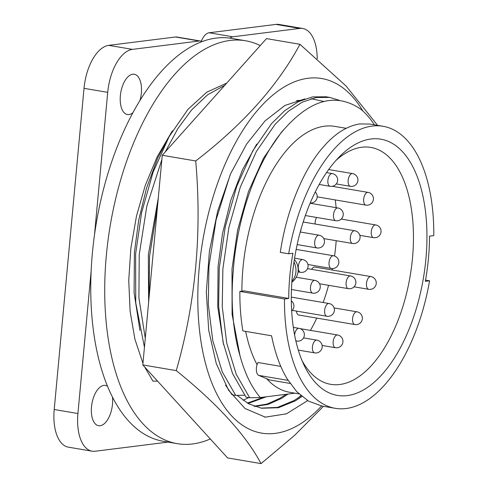 <?xml version="1.0" encoding="UTF-8"?>
<svg xmlns="http://www.w3.org/2000/svg" width="488" height="488" viewBox="0 0 488 488"><rect width="100%" height="100%" fill="white"/><g stroke="black" fill="none" stroke-linecap="round" stroke-linejoin="round"><path stroke-width="0.73" d="M248.069 403.478L266.35 396.768M264.002 397.067L247.41 403.112M254.73 406.467L268.162 404.4L281.484 398.446L288.127 394.042M286.053 394.304L280.094 398.214L267.131 404.052L254.053 406.223M237.119 395.384L248.727 403.832L261.599 408.243L278.483 407.718L295.429 400.819L301.913 396.524M301.114 395.847L294.032 400.581L277.452 407.401L260.903 408.12M301.194 100.357L296.539 100.546M321.586 405.992A179.804 90.176 -80.4 0 1 214.061 388.228A179.804 90.176 -80.4 0 1 219.862 177.101A179.804 90.176 -80.4 0 1 362.828 110.971M323.452 406.315L294.606 435.357L261.049 463.6C245.665 434.814 217.41 403.82 176.266 370.618C195.578 303.249 202.062 233.362 195.719 160.961C243.152 124.44 277.898 85.546 299.943 44.292L346.108 86.065L377.596 125.361M299.943 44.292L266.485 38.607L162.254 155.282L142.807 364.933L227.585 457.921L261.049 463.6M195.719 160.961L162.254 155.282M176.266 370.618L142.807 364.933M248.697 397.616L243.067 400.319M307.66 400.618L286.438 413.836L265.259 417.142L244.994 408.48L228.61 390.248L216.269 363.603L208.699 330.23L206.332 291.958L209.395 251.381L217.679 211.097L230.629 173.734L246.66 144.009L265.014 120.914L284.901 105.469L304.945 98.881M310.996 98.71L323.886 101.461M284.089 395.676L285.608 394.359M298.034 398.043L300.815 395.591M264.356 417.002L265.259 417.142M346.126 128.307L334.86 126.392A134.853 67.631 99.6 0 0 324.636 126.191A134.853 67.631 99.6 0 0 241.889 291.159M245.659 331.382A134.853 67.631 99.6 0 0 257.06 364.731M266.661 378.694A134.853 67.631 99.6 0 0 289.707 392.291L298.918 393.859M280.801 366.397L257.969 362.517A8.174 4.099 99.6 0 0 258.786 375.406L269.718 379.969L290.116 383.434M239.864 291.409A143.027 71.73 99.6 0 0 242.878 330.913L271.572 335.787C275.049 353.123 280.295 367.562 287.304 379.103L296.869 391.797L308.636 401.191L322.117 406.089L335.183 408.303A143.027 71.73 99.6 0 1 284.48 298.985L239.864 291.409L244.122 290.879L288.737 298.455A134.853 67.631 -80.4 0 1 292.928 253.26L288.67 253.797L280.301 252.375C286.334 210.853 303.53 169.36 322.684 147.73C334.31 134.011 346.626 126.081 359.625 123.94L370.002 124.068L383.074 126.288A143.027 71.73 99.6 0 0 372.228 126.081A143.027 71.73 99.6 0 0 288.67 253.797M425.548 280.112L429.586 280.801L425.329 281.332A134.853 67.631 -80.4 0 0 429.525 236.143L433.783 235.606A143.027 71.73 99.6 0 0 383.074 126.288M347.224 395.603A129.948 65.172 99.6 0 0 425.914 258.927A129.948 65.172 99.6 0 0 371.032 138.988A129.948 65.172 99.6 0 0 339.611 156.581A129.948 65.172 99.6 0 0 304.158 365.366A129.948 65.172 99.6 0 0 347.224 395.603M302.09 360.724A120.146 60.256 99.6 0 0 330.65 384.324A120.146 60.256 99.6 0 0 339.758 384.501A120.146 60.256 99.6 0 0 411.506 267.052A120.146 60.256 99.6 0 0 370.88 147.431A120.146 60.256 99.6 0 0 361.767 147.254A120.146 60.256 99.6 0 0 336.128 160.278M310.459 330.388A120.146 60.256 99.6 0 0 316.761 318.085M323.141 302.517A120.146 60.256 99.6 0 0 328.57 285.309M332.175 270.004A120.146 60.256 99.6 0 0 332.462 268.565M334.555 256.029A120.146 60.256 99.6 0 0 336.189 240.706M336.11 207.668A120.146 60.256 99.6 0 0 335.286 199.921M370.886 276.58A6.454 3.239 99.6 0 0 370.398 276.568A6.454 3.239 99.6 0 0 366.488 283.357A6.454 3.239 99.6 0 0 368.727 289.311A6.454 6.454 0 0 0 376.236 283.54A6.454 6.454 0 0 0 370.886 276.58L314.772 267.046A6.454 3.239 99.6 0 0 314.278 267.04A6.454 3.239 99.6 0 0 311.679 269.346M296.46 311.082A6.454 3.239 99.6 0 0 298.711 315.022L354.831 324.55A6.454 6.454 0 0 0 362.34 318.78A6.454 6.454 0 0 0 356.99 311.82A6.454 3.239 99.6 0 0 356.502 311.808A6.454 3.239 99.6 0 0 352.592 318.597A6.454 3.239 99.6 0 0 354.831 324.55M316.608 217.459A6.454 3.239 99.6 0 0 315.132 224.029M260.25 45.585A204.326 102.468 99.6 0 0 245.549 40.76L231.605 38.393A204.326 102.468 99.6 0 0 229.879 38.131A204.326 102.468 99.6 0 0 216.117 38.095A204.326 102.468 99.6 0 0 202.026 41.62A204.326 102.468 99.6 0 0 139.971 100.455A20.435 10.248 99.6 0 0 134.273 74.255A20.435 10.248 99.6 0 0 132.724 74.225A20.435 10.248 99.6 0 0 120.524 94.202A20.435 10.248 99.6 0 0 127.435 114.546A20.435 10.248 99.6 0 0 128.984 114.576A20.435 10.248 99.6 0 0 132.901 112.74A204.326 102.468 99.6 0 0 94.489 234.917A204.326 102.468 99.6 0 0 91.146 270.968A204.326 102.468 99.6 0 0 107.525 386.276A20.435 10.248 99.6 0 0 105.408 385.422A20.435 10.248 99.6 0 0 103.859 385.392A20.435 10.248 99.6 0 0 91.659 405.363A20.435 10.248 99.6 0 0 98.57 425.713A20.435 10.248 99.6 0 0 100.119 425.743A20.435 10.248 99.6 0 0 112.46 397.061A204.326 102.468 99.6 0 0 163.193 441.274L177.138 443.641A204.326 102.468 99.6 0 0 192.626 443.946A204.326 102.468 99.6 0 0 210.304 438.962M245.549 40.76A204.326 102.468 99.6 0 0 230.055 40.461A204.326 102.468 99.6 0 0 108.037 240.2A204.326 102.468 99.6 0 0 177.138 443.641M139.971 100.455A204.326 102.468 99.6 0 0 132.901 112.74M107.525 386.276A204.326 102.468 99.6 0 0 112.46 397.061M157.532 381.091L152.976 381.189L144.631 366.939M142.96 363.298L134.901 339.166L130.113 311.301L128.74 280.435L130.876 248.307L136.481 216.068L145.302 185.3L157.087 156.996L171.257 132.681A153.506 76.982 99.6 0 1 172.526 130.784M202.026 41.62A16.348 8.198 99.6 0 0 200.483 41.029A16.348 8.198 99.6 0 0 199.238 41.004L132.455 49.373A40.864 20.496 99.6 0 0 107.714 92.354L94.489 234.917M91.146 270.968L77.921 413.525A40.864 20.496 99.6 0 0 92.079 451.186A40.864 20.496 99.6 0 0 95.178 451.241L168.085 442.104M317.212 58.834A40.864 20.496 99.6 0 0 302.725 28.487A40.864 20.496 99.6 0 0 299.626 28.426L232.843 36.795A16.348 8.198 99.6 0 0 229.879 38.131M302.725 28.487L279.02 24.461A40.864 20.496 99.6 0 0 275.921 24.4L209.139 32.769A16.348 8.198 99.6 0 0 201.306 41.26M200.483 41.029L176.778 37.003A16.348 8.198 99.6 0 0 175.54 36.984L108.757 45.353A40.864 20.496 99.6 0 0 84.015 88.334L54.217 409.505A40.864 20.496 99.6 0 0 68.381 447.16L92.079 451.186M335.183 408.303A143.027 71.73 99.6 0 0 429.586 280.801M284.48 298.985L288.737 298.455M249.649 397.781L236.18 374.192L226.713 342.954L222.241 306.678L222.882 268.821L228.866 227.542L240.358 186.965L256.426 151.402L275.226 124.178L288.231 111.386L302.041 102.273L316.102 97.508L329.803 97.423L326.185 96.807L312.485 96.892L298.424 101.657L284.614 110.77L271.603 123.568L252.802 150.786L236.735 186.349L225.249 226.932L219.258 268.205L218.624 306.061L223.095 342.338L232.562 373.582L246.025 397.165L249.649 397.781L260.293 397.531L294.959 393.188M374.436 124.824A162.571 81.533 99.6 0 0 360.949 109.33C335.756 91.957 309.404 99.479 281.905 131.888C256.401 163.016 237.314 216.818 233.398 269.23A153.506 76.982 99.6 0 0 240.041 355.898L232.099 314.394L232.001 268.992L237.625 230.013L248.441 191.686L263.575 158.106L281.301 132.394L283.717 129.686M260.293 397.531C251.594 387.338 244.842 373.46 240.041 355.898M329.803 97.423L339.355 100.339M223.583 344.662L217.752 306.861L218.063 266.625L222.522 233.453L230.8 200.312L242.499 169.775L256.706 144.125M225.56 385.136L232.087 394.798L235.704 395.414L222.241 371.825L212.774 340.587L208.303 304.311L208.937 266.454L216.105 219.832L230.171 174.814M235.704 395.414L244.555 395.213M149.084 297.302L149.548 256.365L157.526 206.296M148.633 302.157L148.352 254.791L158.295 197.969M145.278 338.3L138.909 297.82L139.226 254.614L146.827 206.107L161.851 159.613M165.273 151.902L177.87 128.606L191.571 109.977L207.632 94.782L224.718 85.357M139.934 330.455L134.096 292.654L134.407 252.418L138.677 220.259L146.546 188.045L157.679 158.142L171.257 132.681M144.442 347.297L135.743 302.841L135.609 253.998L141.593 212.725L153.086 172.142L169.153 136.579L187.953 109.361L206.76 92.201L226.731 83.112M333.499 214.757A6.454 3.239 99.6 0 0 335.732 220.704A6.454 6.454 0 0 0 343.247 214.934A6.454 6.454 0 0 0 337.897 207.973A6.454 3.239 99.6 0 0 337.409 207.961A6.454 3.239 99.6 0 0 333.499 214.757M350.317 237.534A6.454 3.239 99.6 0 0 352.55 243.481A6.454 6.454 0 0 0 360.059 237.711A6.454 6.454 0 0 0 354.715 230.751A6.454 3.239 99.6 0 0 354.227 230.739A6.454 3.239 99.6 0 0 350.317 237.534M295.722 340.404A6.454 3.239 99.6 0 0 296.838 341.069A6.454 6.454 0 0 0 304.347 335.299A6.454 6.454 0 0 0 298.998 328.339A6.454 3.239 99.6 0 0 298.51 328.326A6.454 3.239 99.6 0 0 294.606 335.073M324.636 310.301A6.454 3.239 99.6 0 0 326.868 316.248A6.454 6.454 0 0 0 334.384 310.478A6.454 6.454 0 0 0 329.034 303.518A6.454 3.239 99.6 0 0 328.546 303.505A6.454 3.239 99.6 0 0 324.636 310.301M298.32 266.381A6.454 3.239 99.6 0 0 300.559 272.328A6.454 6.454 0 0 0 308.068 266.564A6.454 6.454 0 0 0 302.719 259.598A6.454 3.239 99.6 0 0 302.231 259.592A6.454 3.239 99.6 0 0 298.32 266.381M346.12 282.723A6.454 3.239 99.6 0 0 348.359 288.67A6.454 6.454 0 0 0 355.868 282.9A6.454 6.454 0 0 0 350.524 275.94A6.454 3.239 99.6 0 0 350.03 275.933A6.454 3.239 99.6 0 0 346.12 282.723M329.065 262.526A6.454 3.239 99.6 0 0 331.303 268.479A6.454 6.454 0 0 0 338.812 262.709A6.454 6.454 0 0 0 333.463 255.743A6.454 3.239 99.6 0 0 332.975 255.736A6.454 3.239 99.6 0 0 329.065 262.526M314.699 241.993A6.454 3.239 99.6 0 0 316.932 247.947A6.454 6.454 0 0 0 324.447 242.176A6.454 6.454 0 0 0 319.097 235.216A6.454 3.239 99.6 0 0 318.609 235.204A6.454 3.239 99.6 0 0 314.699 241.993M348.145 180.377A6.454 3.239 99.6 0 0 350.384 186.325A6.454 6.454 0 0 0 357.893 180.56A6.454 6.454 0 0 0 352.543 173.594A6.454 3.239 99.6 0 0 352.055 173.588A6.454 3.239 99.6 0 0 348.145 180.377M310.502 287.188A6.454 3.239 99.6 0 0 312.741 293.135A6.454 6.454 0 0 0 320.25 287.365A6.454 6.454 0 0 0 314.906 280.405A6.454 3.239 99.6 0 0 314.412 280.393A6.454 3.239 99.6 0 0 310.502 287.188M312.436 346.919A6.454 3.239 99.6 0 0 314.675 352.873A6.454 6.454 0 0 0 322.184 347.102A6.454 6.454 0 0 0 316.834 340.142A6.454 3.239 99.6 0 0 316.346 340.13A6.454 3.239 99.6 0 0 312.436 346.919M333.17 341.771A6.454 3.239 99.6 0 0 335.409 347.718A6.454 6.454 0 0 0 342.918 341.954A6.454 6.454 0 0 0 337.574 334.988A6.454 3.239 99.6 0 0 337.08 334.981A6.454 3.239 99.6 0 0 333.17 341.771M363.67 199.171A6.454 3.239 99.6 0 0 365.909 205.119A6.454 6.454 0 0 0 373.418 199.348A6.454 6.454 0 0 0 368.068 192.388A6.454 3.239 99.6 0 0 367.58 192.376A6.454 3.239 99.6 0 0 363.67 199.171M327.887 180.365A6.454 3.239 99.6 0 0 330.126 186.312A6.454 6.454 0 0 0 337.635 180.548A6.454 6.454 0 0 0 332.285 173.582A6.454 3.239 99.6 0 0 331.797 173.576A6.454 3.239 99.6 0 0 327.887 180.365M371.276 231.715A6.454 3.239 99.6 0 0 373.515 237.662A6.454 6.454 0 0 0 381.024 231.891A6.454 6.454 0 0 0 375.681 224.931A6.454 3.239 99.6 0 0 375.187 224.925A6.454 3.239 99.6 0 0 371.276 231.715M232.843 36.795L209.139 32.769M299.626 28.426L275.921 24.4M199.238 41.004L175.54 36.984M132.455 49.373L108.757 45.353M107.714 92.354L84.015 88.334M77.921 413.525L54.217 409.505M291.891 281.247A15.531 13.286 -97.1 0 0 293.983 262.05M258.786 375.406L288.097 380.384M305.366 215.55L335.732 220.704M323.739 238.589L352.55 243.481M354.056 286.816L368.727 289.311M295.838 340.899L296.838 341.069M292.239 310.368L326.868 316.248M298.022 271.901L300.559 272.328M319.542 283.778L348.359 288.67M307.928 264.508L331.303 268.479M297.168 244.586L316.932 247.947M336.287 183.933L350.384 186.325M291.452 289.518L312.741 293.135M298.29 350.091L314.675 352.873M322.129 345.467L335.409 347.718M317.188 196.847L365.909 205.119M319.207 184.458L330.126 186.312M359.839 235.344L373.515 237.662M310.209 202.99A6.454 6.454 0 0 0 315.266 191.949M300.376 231.538A6.454 6.454 0 0 0 301.09 228.982M291.665 310.923A6.454 6.454 0 0 0 291.312 300.84M291.824 282.21A15.531 15.531 0 0 0 294.368 259.494M341.204 219.075L375.681 224.931M326.521 172.606L332.285 173.582M332.298 186.312L368.068 192.388M300.096 328.625L337.574 334.988M303.536 337.885L316.834 340.142M296.222 277.233L314.906 280.405M334.109 307.934L356.99 311.82M328.674 169.543L352.543 173.594M300.242 232.014L319.097 235.216M296.161 249.411L333.463 255.743M307.513 268.638L350.524 275.94M294.575 258.213L302.719 259.598M291.299 297.113L329.034 303.518M293.312 327.375L298.998 328.339M303.2 222.003L354.715 230.751M310.1 203.252L337.897 207.973"/></g></svg>

